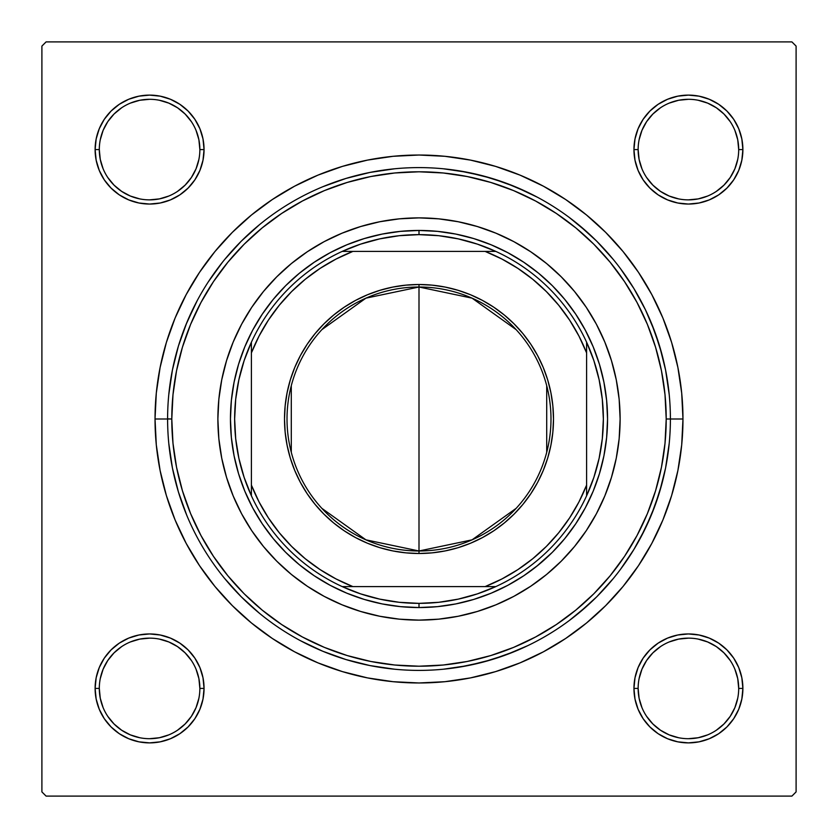 <?xml version="1.0" encoding="UTF-8"?>
<svg xmlns="http://www.w3.org/2000/svg" width="838" height="838" viewBox="0 0 838 838"><rect width="100%" height="100%" fill="white"/><g stroke="black" fill="none" stroke-linecap="round" stroke-linejoin="round"><path stroke-width="1.26" d="M104.289 658.155L99.261 667.572L104.289 658.155L111.066 649.9L104.289 658.155L111.066 649.9L104.289 658.155L99.261 667.572L96.16 677.795L95.113 688.417L96.16 699.039L99.261 709.262L104.289 718.679L111.066 726.934L119.321 733.711L128.738 738.739L138.961 741.84L149.583 742.887L160.205 741.84L170.428 738.739L179.845 733.711L188.1 726.934L194.877 718.679L199.905 709.262L203.006 699.039L204.053 688.417L203.006 677.795L199.905 667.572L194.877 658.155L188.1 649.9L179.845 643.123L170.428 638.095L160.205 634.995L149.583 633.947L138.961 634.995L128.738 638.095L119.321 643.123L111.066 649.9L104.289 658.155L99.261 667.572L96.16 677.795L95.113 688.417L99.303 688.417A50.28 50.28 0 0 0 149.583 738.697A50.28 50.28 0 0 0 199.863 688.417A50.28 50.28 0 0 0 149.583 638.137A50.28 50.28 0 0 0 99.303 688.417L95.113 688.417A54.47 54.47 0 0 1 149.583 633.947A54.47 54.47 0 0 1 204.053 688.417L199.863 688.417A50.28 50.28 0 0 1 149.583 738.697A50.28 50.28 0 0 1 99.303 688.417A50.28 50.28 0 0 1 149.583 638.137A50.28 50.28 0 0 1 199.863 688.417L198.899 678.612L196.04 669.174M104.289 119.321L99.261 128.738L104.289 119.321L99.261 128.738L96.16 138.961L95.113 149.583L96.16 160.205L99.261 170.428L104.289 179.845L111.066 188.1L119.321 194.877L128.738 199.905L138.961 203.006L149.583 204.053L160.205 203.006L170.428 199.905L179.845 194.877L188.1 188.1L194.877 179.845L199.905 170.428L203.006 160.205L204.053 149.583L203.006 138.961L199.905 128.738L194.877 119.321L188.1 111.066L179.845 104.289L170.428 99.261L160.205 96.16L149.583 95.113L138.961 96.16L128.738 99.261L119.321 104.289L111.066 111.066L104.289 119.321L99.261 128.738L96.16 138.961L95.113 149.583L99.303 149.583A50.28 50.28 0 0 0 149.583 199.863A50.28 50.28 0 0 0 199.863 149.583A50.28 50.28 0 0 0 149.583 99.303A50.28 50.28 0 0 0 99.303 149.583L95.113 149.583A54.47 54.47 0 0 1 149.583 95.113A54.47 54.47 0 0 1 204.053 149.583L199.863 149.583A50.28 50.28 0 0 1 149.583 199.863A50.28 50.28 0 0 1 99.303 149.583A50.28 50.28 0 0 1 149.583 99.303A50.28 50.28 0 0 1 199.863 149.583L198.899 139.778L196.04 130.34M733.711 179.845L738.739 170.428L733.711 179.845L726.934 188.1L733.711 179.845L726.934 188.1L733.711 179.845L738.739 170.428L741.84 160.205L742.887 149.583A54.47 54.47 0 0 1 688.417 204.053A54.47 54.47 0 0 1 633.947 149.583L634.995 160.205L638.095 170.428L643.123 179.845L649.9 188.1L658.155 194.877L667.572 199.905L677.795 203.006L688.417 204.053L699.039 203.006L709.262 199.905L718.679 194.877L726.934 188.1L733.711 179.845L738.739 170.428L741.84 160.205L742.887 149.583L741.84 138.961L738.739 128.738L733.711 119.321L726.934 111.066L718.679 104.289L709.262 99.261L699.039 96.16L688.417 95.113L677.795 96.16L667.572 99.261L658.155 104.289L649.9 111.066L643.123 119.321L638.095 128.738L634.995 138.961L633.947 149.583L638.137 149.583A50.28 50.28 0 0 0 688.417 199.863A50.28 50.28 0 0 0 738.697 149.583A50.28 50.28 0 0 0 688.417 99.303A50.28 50.28 0 0 0 638.137 149.583L633.947 149.583A54.47 54.47 0 0 1 688.417 95.113A54.47 54.47 0 0 1 742.887 149.583L738.697 149.583A50.28 50.28 0 0 1 688.417 199.863A50.28 50.28 0 0 1 638.137 149.583A50.28 50.28 0 0 1 688.417 99.303A50.28 50.28 0 0 1 738.697 149.583L737.733 139.778L734.874 130.34M733.711 718.679L738.739 709.262L733.711 718.679L738.739 709.262L741.84 699.039L742.887 688.417A54.47 54.47 0 0 1 688.417 742.887A54.47 54.47 0 0 1 633.947 688.417L634.995 699.039L638.095 709.262L643.123 718.679L649.9 726.934L658.155 733.711L667.572 738.739L677.795 741.84L688.417 742.887L699.039 741.84L709.262 738.739L718.679 733.711L726.934 726.934L733.711 718.679L738.739 709.262L741.84 699.039L742.887 688.417L741.84 677.795L738.739 667.572L733.711 658.155L726.934 649.9L718.679 643.123L709.262 638.095L699.039 634.995L688.417 633.947L677.795 634.995L667.572 638.095L658.155 643.123L649.9 649.9L643.123 658.155L638.095 667.572L634.995 677.795L633.947 688.417L638.137 688.417A50.28 50.28 0 0 0 688.417 738.697A50.28 50.28 0 0 0 738.697 688.417A50.28 50.28 0 0 0 688.417 638.137A50.28 50.28 0 0 0 638.137 688.417L633.947 688.417A54.47 54.47 0 0 1 688.417 633.947A54.47 54.47 0 0 1 742.887 688.417L738.697 688.417A50.28 50.28 0 0 1 688.417 738.697A50.28 50.28 0 0 1 638.137 688.417A50.28 50.28 0 0 1 688.417 638.137A50.28 50.28 0 0 1 738.697 688.417L737.733 678.612L734.874 669.174M294.567 186.204L317.979 175.121L294.567 186.204L272.35 199.517L251.536 214.947L232.346 232.346L214.947 251.536L199.517 272.35L186.204 294.567L175.121 317.979L166.395 342.375L175.121 317.979L166.395 342.375L160.1 367.505L156.297 393.127L155.03 419L167.6 419L155.03 419A263.97 263.97 0 0 1 419 155.03A263.97 263.97 0 0 1 682.97 419L670.4 419L682.97 419L681.703 393.127L677.9 367.505L671.605 342.375L662.879 317.979L651.796 294.567L662.879 317.979L667.928 331.178L662.879 317.979M791.91 41.9L46.09 41.9L791.91 41.9L796.1 46.09L796.1 791.91L796.1 46.09L791.91 41.9M41.9 791.91L41.9 46.09L46.09 41.9L41.9 46.09L41.9 791.91L46.09 796.1L41.9 791.91M791.91 796.1L46.09 796.1L791.91 796.1L796.1 791.91L791.91 796.1M662.156 355.144L654.897 332.089L645.47 309.84L633.937 288.607L620.424 268.569M587.962 232.849L569.306 217.482M528.024 192.468L505.764 183.051L482.709 175.802L459.067 170.816M222.437 262.273L208.295 281.872M196.144 302.644L185.973 324.673M459.067 667.184L482.709 662.198L505.764 654.949L528.024 645.532M569.306 620.518L587.962 605.151M620.424 569.431L633.937 549.393L645.47 528.16L654.897 505.911L662.156 482.856M543.433 651.796L520.021 662.879L543.433 651.796L565.65 638.483L586.464 623.053L605.654 605.654L623.053 586.464L638.483 565.65L651.796 543.433L662.879 520.021L671.605 495.625L677.9 470.495L681.703 444.873L682.97 419A263.97 263.97 0 0 1 419 682.97A263.97 263.97 0 0 1 155.03 419L156.297 444.873L160.1 470.495L166.395 495.625L175.121 520.021L186.204 543.433L175.121 520.021L166.395 495.625L175.121 520.021M520.021 662.879L495.625 671.605L520.021 662.879L495.625 671.605L470.495 677.9L444.873 681.703L419 682.97L393.127 681.703L367.505 677.9L342.375 671.605L317.979 662.879L342.375 671.605L317.979 662.879L294.567 651.796L272.35 638.483L251.536 623.053L232.346 605.654L214.947 586.464L199.517 565.65L186.204 543.433M317.979 175.121L342.375 166.395L317.979 175.121L342.375 166.395L367.505 160.1L393.127 156.297L419 155.03L444.873 156.297L470.495 160.1L495.625 166.395L520.021 175.121L495.625 166.395L520.021 175.121L543.433 186.204L565.65 199.517L586.464 214.947L605.654 232.346L623.053 251.536L638.483 272.35L651.796 294.567M742.887 149.583L741.84 138.961L742.887 149.583L741.84 138.961L742.887 149.583L741.84 160.205L742.887 149.583L738.697 149.583M738.739 128.738L733.711 119.321M718.679 104.289L709.262 99.261L718.679 104.289L709.262 99.261L699.039 96.16L688.417 95.113L677.795 96.16L667.572 99.261L658.155 104.289L649.9 111.066M638.095 170.428L643.123 179.845L638.095 170.428L643.123 179.845L649.9 188.1L658.155 194.877L667.572 199.905M699.039 203.006L709.262 199.905L699.039 203.006L709.262 199.905L718.679 194.877M203.006 138.961L199.905 128.738L203.006 138.961L199.905 128.738L194.877 119.321M179.845 104.289L170.428 99.261L179.845 104.289L188.1 111.066L179.845 104.289L188.1 111.066L179.845 104.289L170.428 99.261L160.205 96.16L149.583 95.113L138.961 96.16L149.583 95.113L138.961 96.16L149.583 95.113L160.205 96.16L149.583 95.113M128.738 99.261L119.321 104.289M199.863 149.583L204.053 149.583A54.47 54.47 0 0 1 149.583 204.053A54.47 54.47 0 0 1 95.113 149.583L96.16 138.961L99.261 128.738L96.16 138.961L95.113 149.583L96.16 160.205L99.261 170.428L104.289 179.845L111.066 188.1M170.428 199.905L179.845 194.877L170.428 199.905L179.845 194.877L188.1 188.1L194.877 179.845L199.905 170.428M199.905 667.572L194.877 658.155L199.905 667.572L194.877 658.155L188.1 649.9L179.845 643.123L170.428 638.095M138.961 634.995L128.738 638.095L138.961 634.995L128.738 638.095L119.321 643.123M95.113 688.417L96.16 699.039L95.113 688.417L96.16 699.039L95.113 688.417L96.16 677.795L95.113 688.417A54.47 54.47 0 0 0 149.583 742.887A54.47 54.47 0 0 0 204.053 688.417L199.863 688.417M99.261 709.262L104.289 718.679M119.321 733.711L128.738 738.739L119.321 733.711L128.738 738.739L138.961 741.84L149.583 742.887L160.205 741.84L170.428 738.739L179.845 733.711L188.1 726.934M738.697 688.417L742.887 688.417L741.84 699.039L738.739 709.262L741.84 699.039L742.887 688.417L741.84 677.795L738.739 667.572L733.711 658.155L726.934 649.9M667.572 638.095L658.155 643.123L667.572 638.095L658.155 643.123L649.9 649.9L643.123 658.155L638.095 667.572M634.995 699.039L638.095 709.262L634.995 699.039L638.095 709.262L643.123 718.679M658.155 733.711L667.572 738.739L658.155 733.711L649.9 726.934L658.155 733.711L649.9 726.934L658.155 733.711L667.572 738.739L677.795 741.84L688.417 742.887L699.039 741.84L688.417 742.887L699.039 741.84L688.417 742.887L677.795 741.84L688.417 742.887M709.262 738.739L718.679 733.711M667.572 738.739L677.795 741.84L667.572 738.739M742.887 688.417L741.84 677.795L738.739 667.572L733.711 658.155L738.739 667.572L741.84 677.795L742.887 688.417L741.84 677.795M658.155 643.123L649.9 649.9L643.123 658.155L649.9 649.9L658.155 643.123M643.123 179.845L649.9 188.1L658.155 194.877L649.9 188.1L643.123 179.845M738.739 170.428L741.84 160.205L738.739 170.428M688.417 95.113L699.039 96.16L709.262 99.261L699.039 96.16L688.417 95.113L677.795 96.16L667.572 99.261L658.155 104.289L667.572 99.261L677.795 96.16L688.417 95.113L677.795 96.16M95.113 149.583L96.16 160.205L99.261 170.428L104.289 179.845L99.261 170.428L96.16 160.205L95.113 149.583L96.16 160.205M179.845 194.877L188.1 188.1L194.877 179.845L188.1 188.1L179.845 194.877M170.428 99.261L160.205 96.16L170.428 99.261M149.583 742.887L138.961 741.84L128.738 738.739L138.961 741.84L149.583 742.887L160.205 741.84L170.428 738.739L179.845 733.711L170.428 738.739L160.205 741.84L149.583 742.887L160.205 741.84M194.877 658.155L188.1 649.9L179.845 643.123L188.1 649.9L194.877 658.155M99.261 667.572L96.16 677.795L99.261 667.572M191.378 716.364L185.135 723.969L177.53 730.212M121.636 730.212L114.031 723.969L107.788 716.364M107.788 660.47L114.031 652.865L121.636 646.622M177.53 646.622L185.135 652.865L191.378 660.47M730.212 716.364L723.969 723.969L716.364 730.212M660.47 730.212L652.865 723.969L646.622 716.364M646.622 660.47L652.865 652.865L660.47 646.622M716.364 646.622L723.969 652.865L730.212 660.47M730.212 177.53L723.969 185.135L716.364 191.378M660.47 191.378L652.865 185.135L646.622 177.53M646.622 121.636L652.865 114.031L660.47 107.788M716.364 107.788L723.969 114.031L730.212 121.636M191.378 177.53L185.135 185.135L177.53 191.378M121.636 191.378L114.031 185.135L107.777 177.52M107.788 121.636L114.031 114.031L121.636 107.788M177.53 107.788L185.135 114.031L191.378 121.636M638.137 688.417L639.101 698.222L641.96 707.66M660.48 730.223L669.174 734.874L678.612 737.733M688.396 738.697L698.222 737.733L707.66 734.874M730.223 716.354L734.874 707.66L737.733 698.222M716.354 646.611L707.66 641.96L698.222 639.101M688.438 638.137L678.612 639.101L669.174 641.96M646.611 660.48L641.96 669.174L639.101 678.612M99.303 688.417L100.267 698.222L103.126 707.66M121.646 730.223L130.34 734.874L139.778 737.733M149.562 738.697L159.388 737.733L168.826 734.874M191.389 716.354L196.04 707.66L198.899 698.222M177.52 646.611L168.826 641.96L159.388 639.101M149.604 638.137L139.778 639.101L130.34 641.96M107.777 660.48L103.126 669.174L100.267 678.612M99.303 149.583L100.267 159.388L103.126 168.826M121.646 191.389L130.34 196.04L139.778 198.899M149.562 199.863L159.388 198.899L168.826 196.04M191.389 177.52L196.04 168.826L198.899 159.388M177.52 107.777L168.826 103.126L159.388 100.267M149.604 99.303L139.778 100.267L130.34 103.126M107.777 121.646L103.126 130.34L100.267 139.778M638.137 149.583L639.101 159.388L641.96 168.826M660.48 191.389L669.174 196.04L678.612 198.899M688.396 199.863L698.222 198.899L707.66 196.04M730.223 177.52L734.874 168.826L737.733 159.388M716.354 107.777L707.66 103.126L698.222 100.267M688.438 99.303L678.612 100.267L669.174 103.126M646.611 121.646L641.96 130.34L639.101 139.778M233.174 342.072A201.12 201.12 0 0 0 217.88 419A201.12 201.12 0 0 1 419 217.88A201.12 201.12 0 0 1 620.12 419A201.12 201.12 0 0 0 604.827 342.072M604.795 341.998A201.12 201.12 0 0 0 586.244 307.295L596.373 324.191L604.806 342.03L611.457 360.623L616.255 379.761L619.156 399.286L620.12 419L619.156 438.714L616.255 458.239L611.457 477.377L604.806 495.97L596.373 513.809L586.223 530.737L574.47 546.586L561.209 561.209L546.586 574.47L530.737 586.223L513.809 596.373L495.97 604.806L477.377 611.457L458.239 616.255L438.714 619.156L419 620.12L399.286 619.156L379.761 616.255L360.623 611.457L342.03 604.806L324.191 596.373L307.263 586.223L291.415 574.47L276.791 561.209L263.53 546.586L251.777 530.737L241.627 513.809L233.194 495.97L226.543 477.377L221.745 458.239L218.844 438.714L217.88 419L218.844 399.286L221.745 379.761L226.543 360.623L233.194 342.03L241.627 324.191L251.777 307.263A201.12 201.12 0 0 0 233.205 341.998M586.212 307.242A201.12 201.12 0 0 0 530.758 251.788M341.998 233.205A201.12 201.12 0 0 0 307.295 251.756L324.191 241.627L342.03 233.194L360.623 226.543L379.761 221.745L399.286 218.844L419 217.88L438.714 218.844L458.239 221.745L477.377 226.543L495.97 233.194L513.809 241.627L530.737 251.777A201.12 201.12 0 0 0 496.002 233.205M495.928 233.174A201.12 201.12 0 0 0 342.072 233.174M307.242 251.788A201.12 201.12 0 0 0 251.788 307.242M167.6 418.832L171.79 419A247.21 247.21 0 0 1 419 171.79A247.21 247.21 0 0 1 666.21 419L665.016 394.771L661.465 370.773L655.567 347.236L647.397 324.4L637.016 302.466L624.551 281.662L610.095 262.168L593.807 244.193L575.832 227.905L556.338 213.449L535.534 200.984L513.6 190.603L490.764 182.433L467.227 176.535L443.229 172.984L419 171.79L394.771 172.984L370.773 176.535L347.236 182.433L324.4 190.603L302.466 200.984L281.662 213.449L262.168 227.905L244.193 244.193L227.905 262.168L213.449 281.662L200.984 302.466L190.603 324.4L182.433 347.236L176.535 370.773L172.984 394.771L171.79 419L172.984 443.229L176.535 467.227L182.433 490.764L190.603 513.6L200.984 535.534L213.449 556.338L227.905 575.832L244.193 593.807L262.168 610.095L281.662 624.551L302.466 637.016L324.4 647.397L347.236 655.567L370.773 661.465L394.771 665.016L419 666.21L443.229 665.016L467.227 661.465L490.764 655.567L513.6 647.397L535.534 637.016L556.338 624.551L575.832 610.095L593.807 593.807L610.095 575.832L624.551 556.338L637.016 535.534L647.397 513.6L655.567 490.764L661.465 467.227L665.016 443.229L666.21 419L670.4 419L666.21 419A247.21 247.21 0 0 1 419 666.21A247.21 247.21 0 0 1 171.79 419L167.6 419A251.4 251.4 0 0 0 419 670.4A251.4 251.4 0 0 0 670.4 419A251.4 251.4 0 0 1 419 670.4A251.4 251.4 0 0 1 167.6 419A251.4 251.4 0 0 1 419 167.6A251.4 251.4 0 0 1 670.4 419A251.4 251.4 0 0 0 419 167.6A251.4 251.4 0 0 0 167.6 419L167.6 419.168M168.815 443.637L172.429 468.044L178.421 491.979L186.738 515.202M224.668 578.482L241.229 596.771L259.518 613.332M300.486 640.714L322.798 651.262L346.021 659.579L369.956 665.571L394.363 669.185M443.637 669.185L468.044 665.571L491.979 659.579L515.202 651.262M578.482 613.332L596.771 596.771L613.332 578.482M640.714 537.514L651.262 515.202L659.579 491.979L665.571 468.044L669.185 443.637M669.185 394.363L665.571 369.956L659.579 346.021L651.262 322.798M613.332 259.518L596.771 241.229L578.482 224.668M537.514 197.286L515.202 186.738L491.979 178.421L468.044 172.429L443.637 168.815M394.363 168.815L369.956 172.429L346.021 178.421L322.798 186.738M259.518 224.668L241.229 241.229L224.668 259.518M197.286 300.486L186.738 322.798L178.421 346.021L172.429 369.956L168.815 394.363M538.614 564.749L523.75 575.769L507.88 585.291L491.152 593.199L473.732 599.432L455.788 603.926L437.478 606.639L419 607.55L400.522 606.639L382.212 603.926L364.268 599.432L346.848 593.199L330.12 585.291L314.25 575.769L299.386 564.749L285.674 552.326L273.251 538.614L262.231 523.75L252.709 507.88L244.801 491.152L238.568 473.732L234.074 455.788L231.361 437.478L230.45 419L231.361 400.522L234.074 382.212L238.568 364.268L244.801 346.848L252.709 330.12L262.231 314.25L273.251 299.386L285.674 285.674L299.386 273.251L314.25 262.231L330.12 252.709L346.848 244.801L364.268 238.568L382.212 234.074L400.522 231.361L419 230.45L437.478 231.361L455.788 234.074L473.732 238.568L491.152 244.801L507.88 252.709L523.75 262.231L538.614 273.251L552.326 285.674L564.749 299.386L575.769 314.25L585.291 330.12L593.199 346.848L599.432 364.268L603.926 382.212L606.639 400.522L607.55 419L606.639 437.478L603.926 455.788L599.432 473.732L593.199 491.152L585.291 507.88L575.769 523.75L564.749 538.614L552.326 552.326L536.215 566.687M273.251 538.614L271.313 536.215M299.386 273.251L301.785 271.313M564.749 299.386L566.687 301.785M251.777 307.263L263.53 291.415L276.791 276.791L291.415 263.53L307.263 251.777M530.737 251.777L546.586 263.53L561.209 276.791L574.47 291.415L586.223 307.263M604.827 495.928A201.12 201.12 0 0 0 620.12 419A201.12 201.12 0 0 1 419 620.12A201.12 201.12 0 0 1 217.88 419A201.12 201.12 0 0 0 233.174 495.928M233.205 496.002A201.12 201.12 0 0 0 251.756 530.705M251.788 530.758A201.12 201.12 0 0 0 307.242 586.212M307.295 586.244A201.12 201.12 0 0 0 341.998 604.795M342.072 604.827A201.12 201.12 0 0 0 495.928 604.827M496.002 604.795A201.12 201.12 0 0 0 530.705 586.244M530.758 586.212A201.12 201.12 0 0 0 586.212 530.758M586.244 530.705A201.12 201.12 0 0 0 604.795 496.002M516.156 508.331L472.056 539.85L419 550.985A131.985 131.985 0 0 0 550.985 419A131.985 131.985 0 0 0 419 287.015L419 284.501A134.499 134.499 0 0 1 553.499 419A134.499 134.499 0 0 1 419 553.499L419 287.015A131.985 131.985 0 0 1 550.985 419A131.985 131.985 0 0 1 419 550.985L365.944 539.85L321.844 508.331M321.844 329.669L365.944 298.15L419 287.015L472.056 298.15L516.156 329.669M546.711 385.669L546.711 452.331M251.4 495.803A184.36 184.36 0 0 1 251.4 342.197L244.13 360.612L238.882 379.698L235.698 399.234L234.64 419L235.698 438.766L238.882 458.302L244.13 477.388L251.4 495.803A184.36 184.36 0 0 0 342.197 586.6L360.612 593.87L379.698 599.118L399.234 602.302L419 603.36A184.36 184.36 0 0 1 342.197 586.6L495.803 586.6A184.36 184.36 0 0 1 419 603.36L438.766 602.302L458.302 599.118L477.388 593.87L495.803 586.6A184.36 184.36 0 0 0 586.6 495.803L593.87 477.388L599.118 458.302L602.302 438.766L603.36 419L602.302 399.234L599.118 379.698L593.87 360.612L586.6 342.197A184.36 184.36 0 0 1 586.6 495.803L586.6 342.197A184.36 184.36 0 0 0 495.803 251.4L477.388 244.13L458.302 238.882L438.766 235.698L419 234.64L419 230.45A188.55 188.55 0 0 0 230.45 419A188.55 188.55 0 0 0 419 607.55L419 603.36L419 607.55A188.55 188.55 0 0 1 230.45 419A188.55 188.55 0 0 1 419 230.45A188.55 188.55 0 0 1 607.55 419A188.55 188.55 0 0 1 419 607.55A188.55 188.55 0 0 0 607.55 419A188.55 188.55 0 0 0 419 230.45L419 234.64L399.234 235.698L379.698 238.882L360.612 244.13L342.197 251.4A184.36 184.36 0 0 1 495.803 251.4L342.197 251.4A184.36 184.36 0 0 0 251.4 342.197L251.4 495.803A184.36 184.36 0 0 0 342.197 586.6L485.118 586.6L501.91 578.964L517.821 569.651L532.706 558.757L546.397 546.397L558.757 532.706L569.651 517.821L578.964 501.91L586.6 485.118L586.6 352.882L578.964 336.09L569.651 320.179L558.757 305.294L546.397 291.603L532.706 279.243L517.821 268.349L501.91 259.036L485.118 251.4L352.882 251.4L336.09 259.036L320.179 268.349L305.294 279.243L291.603 291.603L279.243 305.294L268.349 320.179L259.036 336.09L251.4 352.882L251.4 485.118L259.036 501.91L268.349 517.821L279.243 532.706L291.603 546.397L305.294 558.757L320.179 569.651L336.09 578.964L352.882 586.6A180.17 180.17 0 0 1 251.4 485.118L251.4 495.803M419 284.501L432.188 285.15L445.24 287.088L458.04 290.294L470.474 294.735L482.405 300.381L493.729 307.169L504.329 315.036L514.103 323.897L522.964 333.671L530.831 344.271L537.619 355.595L543.265 367.526L547.706 379.96L550.912 392.76L552.85 405.812L553.499 419L552.85 432.188L550.912 445.24L547.706 458.04L543.265 470.474L537.619 482.405L530.831 493.729L522.964 504.329L514.103 514.103L504.329 522.964L493.729 530.831L482.405 537.619L470.474 543.265L458.04 547.706L445.24 550.912L432.188 552.85L419 553.499L405.812 552.85L392.76 550.912L379.96 547.706L367.526 543.265L355.595 537.619L344.271 530.831L333.671 522.964L323.897 514.103L315.036 504.329L307.169 493.729L300.381 482.405L294.735 470.474L290.294 458.04L287.088 445.24L285.15 432.188L284.501 419L285.15 405.812L287.088 392.76L290.294 379.96L294.735 367.526L300.381 355.595L307.169 344.271L315.036 333.671L323.897 323.897L333.671 315.036L344.271 307.169L355.595 300.381L367.526 294.735L379.96 290.294L392.76 287.088L405.812 285.15L419 284.501L419 550.985A131.985 131.985 0 0 1 287.015 419A131.985 131.985 0 0 1 419 287.015A131.985 131.985 0 0 0 287.015 419A131.985 131.985 0 0 0 419 550.985L419 553.499A134.499 134.499 0 0 1 284.501 419A134.499 134.499 0 0 1 419 284.501M495.803 251.4A184.36 184.36 0 0 1 586.6 342.197L586.6 352.882A180.17 180.17 0 0 0 485.118 251.4L495.803 251.4M586.6 495.803A184.36 184.36 0 0 1 495.803 586.6L485.118 586.6A180.17 180.17 0 0 0 586.6 485.118L586.6 495.803M251.4 342.197A184.36 184.36 0 0 1 342.197 251.4L352.882 251.4A180.17 180.17 0 0 0 251.4 352.882L251.4 342.197M291.289 452.331L291.289 385.669"/></g></svg>

